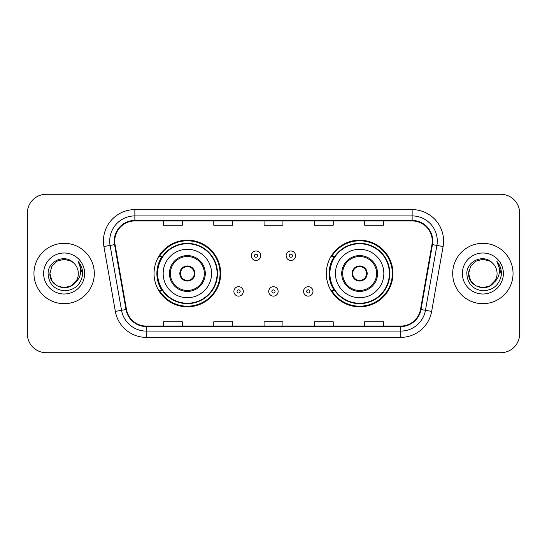 <?xml version="1.0" encoding="UTF-8"?>
<svg xmlns="http://www.w3.org/2000/svg" width="547" height="547" viewBox="0 0 547 547"><rect width="100%" height="100%" fill="white"/><g stroke="black" fill="none" stroke-linecap="round" stroke-linejoin="round"><path stroke-width="0.82" d="M326.313 273.5A33.326 33.326 0 0 0 359.639 306.826A33.326 33.326 0 0 0 392.958 273.5A33.326 33.326 0 0 0 359.639 240.174A33.326 33.326 0 0 0 326.313 273.5M154.042 273.5A33.326 33.326 0 0 0 187.361 306.826A33.326 33.326 0 0 0 220.687 273.5A33.326 33.326 0 0 0 187.361 240.174A33.326 33.326 0 0 0 154.042 273.5M162.035 290.478A30.495 30.495 0 0 1 162.035 256.522M334.306 290.478A30.495 30.495 0 0 1 334.306 256.522M27.35 213.139L27.35 333.861A18.865 18.865 0 0 0 46.215 352.719L500.785 352.719A18.865 18.865 0 0 0 519.65 333.861L519.65 213.139A18.865 18.865 0 0 0 500.785 194.281L46.215 194.281A18.865 18.865 0 0 0 27.35 213.139L27.35 333.861M33.955 273.5A30.181 30.181 0 0 0 64.129 303.681A30.181 30.181 0 0 0 94.31 273.5A30.181 30.181 0 0 0 64.129 243.319A30.181 30.181 0 0 0 33.955 273.5A30.181 30.181 0 0 0 64.129 303.681A30.181 30.181 0 0 0 94.31 273.5A30.181 30.181 0 0 0 64.129 243.319A30.181 30.181 0 0 0 33.955 273.5M452.69 273.5A30.181 30.181 0 0 0 482.871 303.681A30.181 30.181 0 0 0 513.045 273.5A30.181 30.181 0 0 0 482.871 243.319A30.181 30.181 0 0 0 452.69 273.5A30.181 30.181 0 0 0 482.871 303.681A30.181 30.181 0 0 0 513.045 273.5A30.181 30.181 0 0 0 482.871 243.319A30.181 30.181 0 0 0 452.69 273.5M114.747 241.056A20.123 20.123 0 0 1 134.863 220.94L412.137 220.94A20.123 20.123 0 0 1 431.952 244.55L420.506 309.438A20.123 20.123 0 0 1 400.698 326.06L146.302 326.06A20.123 20.123 0 0 1 126.494 309.438L115.048 244.55A20.123 20.123 0 0 1 114.747 241.056M114.241 241.056A20.622 20.622 0 0 0 114.555 244.639L125.995 309.527A20.622 20.622 0 0 0 146.302 326.566L400.698 326.566A20.622 20.622 0 0 0 421.005 309.527L432.445 244.639A20.622 20.622 0 0 0 412.137 220.434L134.863 220.434A20.622 20.622 0 0 0 114.241 241.056M103.903 246.519A31.439 31.439 0 0 1 134.863 209.617L412.137 209.617A31.439 31.439 0 0 1 443.097 246.519L431.651 311.4A31.439 31.439 0 0 1 400.698 337.383L146.302 337.383A31.439 31.439 0 0 1 115.349 311.4L103.903 246.519L110.097 245.425A25.148 25.148 0 0 1 134.863 215.908L412.137 215.908A25.148 25.148 0 0 1 436.903 245.425L425.463 310.313A25.148 25.148 0 0 1 400.698 331.092L146.302 331.092A25.148 25.148 0 0 1 121.537 310.313L110.097 245.425A25.148 25.148 0 0 1 109.715 241.056M500.785 194.281L46.215 194.281M46.215 352.719L500.785 352.719M519.65 333.861L519.65 213.139M264.071 220.94L264.071 225.193L282.929 225.193L282.929 220.94M213.768 220.94L213.768 225.193L232.632 225.193L232.632 220.94M163.471 220.94L163.471 225.193L182.336 225.193L182.336 220.94M314.368 220.94L314.368 225.193L333.232 225.193L333.232 220.94M364.664 220.94L364.664 225.193L383.529 225.193L383.529 220.94M282.929 326.06L282.929 321.807L264.071 321.807L264.071 326.06M232.632 326.06L232.632 321.807L213.768 321.807L213.768 326.06M182.336 326.06L182.336 321.807L163.471 321.807L163.471 326.06M333.232 326.06L333.232 321.807L314.368 321.807L314.368 326.06M383.529 326.06L383.529 321.807L364.664 321.807L364.664 326.06M71.24 285.808A14.215 14.215 0 0 0 78.344 273.5C78.262 269.213 76.628 265.63 73.442 262.758C64.703 253.617 47.931 261.158 48.081 273.5C48.724 283.879 54.228 289.657 64.587 290.826C74.789 290.088 80.806 284.666 82.638 274.567L82.665 273.5C82.611 268.837 81.065 264.748 78.016 261.22C80.334 265.022 81.147 269.117 80.464 273.5C79.821 277.185 78.043 280.187 75.124 282.512C77.236 279.879 78.31 276.878 78.344 273.5M76.758 280.03L71.24 285.808L64.129 287.715L57.025 285.808L51.821 280.604L49.921 273.5L51.821 280.604L57.025 285.808L64.129 287.715L71.24 285.808L74.727 282.97L71.24 285.808L64.129 287.715L57.025 285.808L51.821 280.604L49.921 273.5L51.821 280.604L57.025 285.808L64.129 287.715L71.24 285.808L74.953 282.717L71.24 285.808L64.129 287.715L57.025 285.808L51.821 280.604L49.921 273.5L51.821 280.604L57.025 285.808L64.129 287.715L71.24 285.808L76.758 280.03L75.096 282.539L76.758 280.03L71.24 285.808L64.129 287.715L57.025 285.808L51.821 280.604L49.921 273.5L51.821 280.604L57.025 285.808L64.129 287.715L71.24 285.808L76.758 280.03L74.734 282.97L71.24 285.808L64.129 287.715L57.025 285.808L51.821 280.604L49.921 273.5L51.821 266.396L57.025 261.192L64.129 259.285L71.24 261.192L73.442 262.758L71.24 261.192L64.129 259.285L57.025 261.192L51.821 266.396L49.921 273.5L51.821 266.396L57.025 261.192M50.071 271.401L49.921 273.5L51.821 266.396L57.025 261.192L64.129 259.285L71.24 261.192L73.442 262.758L71.24 261.192L64.129 259.285L57.025 261.192L51.821 266.396L49.921 273.5C49.189 286.102 67.014 292.741 74.734 282.97L75.124 282.512M43.63 273.5A20.499 20.499 0 0 0 64.129 293.999A20.499 20.499 0 0 0 84.635 273.5A20.499 20.499 0 0 0 64.129 253.001A20.499 20.499 0 0 0 43.63 273.5M78.153 261.377L82.659 274.04M163.156 273.5A24.205 24.205 0 0 1 187.361 249.295A24.205 24.205 0 0 1 211.573 273.5A24.205 24.205 0 0 1 187.361 297.705A24.205 24.205 0 0 1 163.156 273.5A24.205 24.205 0 0 0 187.361 297.705A24.205 24.205 0 0 0 211.573 273.5M170.39 273.5A16.978 16.978 0 0 0 187.361 290.478A16.978 16.978 0 0 0 204.339 273.5A16.978 16.978 0 0 0 187.361 256.522A16.978 16.978 0 0 0 170.39 273.5M162.411 256.522A30.181 30.181 0 0 0 162.411 290.478M217.104 273.5A29.736 29.736 0 0 0 187.361 243.764A29.736 29.736 0 0 0 157.625 273.5A29.736 29.736 0 0 0 187.361 303.236A29.736 29.736 0 0 0 217.104 273.5M179.819 273.5A7.542 7.542 0 0 0 187.361 281.042A7.542 7.542 0 0 0 194.91 273.5A7.542 7.542 0 0 0 187.361 265.958A7.542 7.542 0 0 0 179.819 273.5M220.058 273.5A32.697 32.697 0 0 1 159.423 290.478L162.452 290.478A30.147 30.147 0 0 0 217.508 273.575A30.147 30.147 0 0 0 162.452 256.522L159.423 256.522A32.697 32.697 0 0 1 220.058 273.5M180.059 271.613L180.319 271.613A7.296 7.296 0 0 1 194.411 271.613L194.014 271.613A6.913 6.913 0 0 1 187.361 280.413A6.913 6.913 0 0 1 180.708 271.613A6.913 6.913 0 0 1 194.014 271.613L194.67 271.613M180.319 271.613L180.708 271.613L180.319 271.613M194.67 275.387L194.411 275.387A7.296 7.296 0 0 1 180.319 275.387L180.059 275.387M194.411 275.387L194.014 275.387L194.411 275.387M489.975 285.808A14.215 14.215 0 0 0 497.079 273.5C496.997 269.213 495.363 265.63 492.177 262.758C483.439 253.617 466.666 261.158 466.823 273.5C467.466 283.879 472.964 289.657 483.329 290.826C493.531 290.088 499.548 284.666 501.373 274.567L501.408 273.5C501.353 268.837 499.801 264.748 496.751 261.22C499.069 265.022 499.89 269.117 499.199 273.5C498.556 277.185 496.779 280.187 493.859 282.512C495.972 279.879 497.045 276.878 497.079 273.5M475.76 285.808L482.871 287.715L489.975 285.808L493.688 282.717L489.975 285.808L482.871 287.715L475.76 285.808L470.557 280.604L468.656 273.5L470.557 280.604L475.76 285.808L482.871 287.715L489.975 285.808L495.493 280.03L493.859 282.512L495.493 280.03L490.003 285.794M493.688 282.717L489.975 285.808L482.871 287.715L475.76 285.808L470.557 280.604L468.656 273.5L470.557 280.604L475.76 285.808L482.871 287.715L489.975 285.808L493.688 282.717L490.235 285.657M493.859 282.512L493.469 282.97C485.757 292.741 467.931 286.102 468.656 273.5L470.557 280.604L475.76 285.808L482.871 287.715L489.975 285.808L495.493 280.03L489.975 285.808L482.871 287.715L475.76 285.808L470.557 280.604L468.656 273.5L470.557 266.396L475.76 261.192L482.871 259.285L489.975 261.192L492.177 262.758L489.975 261.192L482.871 259.285L475.76 261.192L470.557 266.396L468.656 273.5L470.557 266.396L475.76 261.192L482.871 259.285L489.975 261.192L492.177 262.758M462.365 273.5A20.499 20.499 0 0 0 482.871 293.999A20.499 20.499 0 0 0 503.37 273.5A20.499 20.499 0 0 0 482.871 253.001A20.499 20.499 0 0 0 462.365 273.5M468.656 273.5L468.813 271.401M496.888 261.377L501.394 274.04M335.427 273.5A24.205 24.205 0 0 1 359.639 249.295A24.205 24.205 0 0 1 383.844 273.5A24.205 24.205 0 0 1 359.639 297.705A24.205 24.205 0 0 1 335.427 273.5A24.205 24.205 0 0 0 359.639 297.705A24.205 24.205 0 0 0 383.844 273.5M342.661 273.5A16.978 16.978 0 0 0 359.639 290.478A16.978 16.978 0 0 0 376.609 273.5A16.978 16.978 0 0 0 359.639 256.522A16.978 16.978 0 0 0 342.661 273.5M334.682 256.522A30.181 30.181 0 0 0 334.682 290.478M389.375 273.5A29.736 29.736 0 0 0 359.639 243.764A29.736 29.736 0 0 0 329.896 273.5A29.736 29.736 0 0 0 359.639 303.236A29.736 29.736 0 0 0 389.375 273.5M352.09 273.5A7.542 7.542 0 0 0 359.639 281.042A7.542 7.542 0 0 0 367.181 273.5A7.542 7.542 0 0 0 359.639 265.958A7.542 7.542 0 0 0 352.09 273.5M392.329 273.5A32.697 32.697 0 0 1 331.694 290.478L334.723 290.478A30.147 30.147 0 0 0 389.785 273.575A30.147 30.147 0 0 0 334.723 256.522L331.694 256.522A32.697 32.697 0 0 1 392.329 273.5M352.33 271.613L352.589 271.613A7.296 7.296 0 0 1 366.681 271.613L366.292 271.613A6.913 6.913 0 0 1 359.639 280.413A6.913 6.913 0 0 1 352.986 271.613A6.913 6.913 0 0 1 366.292 271.613L366.941 271.613M352.589 271.613L352.986 271.613L352.589 271.613M366.941 275.387L366.292 275.387A6.913 6.913 0 0 1 352.986 275.387L352.33 275.387M366.292 275.387L366.681 275.387A7.296 7.296 0 0 1 352.589 275.387L352.986 275.387M260.734 255.709A4.718 4.718 0 0 1 256.023 260.42A4.718 4.718 0 0 1 251.305 255.709A4.718 4.718 0 0 1 256.023 250.991A4.718 4.718 0 0 1 260.734 255.709A4.718 4.718 0 0 0 256.023 250.991A4.718 4.718 0 0 0 251.305 255.709M295.571 255.709A4.718 4.718 0 0 1 290.854 260.42A4.718 4.718 0 0 1 286.136 255.709A4.718 4.718 0 0 1 290.854 250.991A4.718 4.718 0 0 1 295.571 255.709A4.718 4.718 0 0 0 290.854 250.991A4.718 4.718 0 0 0 286.136 255.709M233.89 291.421A4.718 4.718 0 0 1 238.608 286.703A4.718 4.718 0 0 1 243.319 291.421A4.718 4.718 0 0 1 238.608 296.132A4.718 4.718 0 0 1 233.89 291.421A4.718 4.718 0 0 0 238.608 296.132A4.718 4.718 0 0 0 243.319 291.421M268.721 291.421A4.718 4.718 0 0 1 273.438 286.703A4.718 4.718 0 0 1 278.149 291.421A4.718 4.718 0 0 1 273.438 296.132A4.718 4.718 0 0 1 268.721 291.421A4.718 4.718 0 0 0 273.438 296.132A4.718 4.718 0 0 0 278.149 291.421M303.551 291.421A4.718 4.718 0 0 1 308.269 286.703A4.718 4.718 0 0 1 312.987 291.421A4.718 4.718 0 0 1 308.269 296.132A4.718 4.718 0 0 1 303.551 291.421A4.718 4.718 0 0 0 308.269 296.132A4.718 4.718 0 0 0 312.987 291.421M412.137 209.617L412.137 220.434M110.097 245.425L114.555 244.639M146.302 337.383L146.302 326.566M400.698 326.566L400.698 337.383M421.005 309.527L431.651 311.4M115.349 311.4L125.995 309.527M432.445 244.639L443.097 246.519M134.863 209.617L134.863 220.434M205.282 273.5A17.921 17.921 0 0 0 187.361 255.579A17.921 17.921 0 0 0 169.447 273.5A17.921 17.921 0 0 0 187.361 291.421A17.921 17.921 0 0 0 205.282 273.5M377.553 273.5A17.921 17.921 0 0 0 359.639 255.579A17.921 17.921 0 0 0 341.718 273.5A17.921 17.921 0 0 0 359.639 291.421A17.921 17.921 0 0 0 377.553 273.5M254.451 255.709A1.573 1.573 0 0 0 256.023 257.281A1.573 1.573 0 0 0 257.596 255.709A1.573 1.573 0 0 0 256.023 254.136A1.573 1.573 0 0 0 254.451 255.709M289.281 255.709A1.573 1.573 0 0 0 290.854 257.281A1.573 1.573 0 0 0 292.426 255.709A1.573 1.573 0 0 0 290.854 254.136A1.573 1.573 0 0 0 289.281 255.709M240.174 291.421A1.573 1.573 0 0 0 238.608 289.848A1.573 1.573 0 0 0 237.036 291.421A1.573 1.573 0 0 0 238.608 292.994A1.573 1.573 0 0 0 240.174 291.421M275.011 291.421A1.573 1.573 0 0 0 273.438 289.848A1.573 1.573 0 0 0 271.866 291.421A1.573 1.573 0 0 0 273.438 292.994A1.573 1.573 0 0 0 275.011 291.421M309.841 291.421A1.573 1.573 0 0 0 308.269 289.848A1.573 1.573 0 0 0 306.696 291.421A1.573 1.573 0 0 0 308.269 292.994A1.573 1.573 0 0 0 309.841 291.421"/></g></svg>
